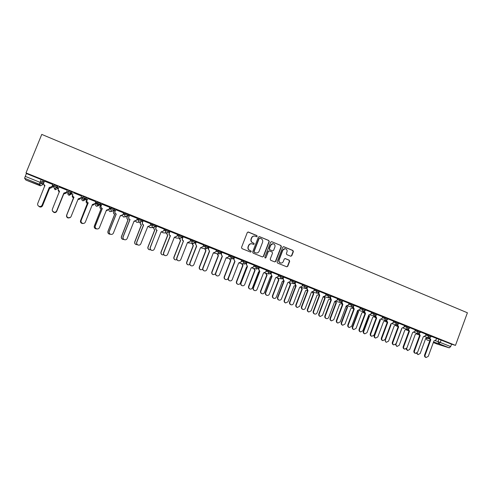 <?xml version="1.0" encoding="UTF-8"?>
<svg xmlns="http://www.w3.org/2000/svg" width="492" height="492" viewBox="0 0 492 492"><rect width="100%" height="100%" fill="white"/><g stroke="black" fill="none" stroke-linecap="round" stroke-linejoin="round"><path stroke-width="0.74" d="M257.187 236.357L256.861 235.551L248.411 232.046L247.292 232.544L241.504 247.464L241.984 248.62L250.471 252.064L251.252 251.713L250.92 250.908L249.825 250.465C248.343 249.672 247.833 248.448 248.3 246.775L248.78 245.533C249.444 244.149 250.508 243.571 251.978 243.811L253.528 244.407L254.223 244.032L253.89 243.226L252.796 242.777C251.32 241.984 250.809 240.754 251.277 239.081L251.756 237.845C252.402 236.48 253.454 235.902 254.899 236.117L256.504 236.732L257.187 236.357M256.48 236.726L256.947 236.345L256.615 235.539L247.999 231.99M250.496 252.076L251.012 251.683L250.68 250.877L249.825 250.465M253.491 244.395L253.983 244.007L253.651 243.202L252.796 242.777M114.439 210.109L111.955 211.142C110.909 210.601 110.546 209.783 110.86 208.676L109.04 209.291L109.415 208.362L111.247 207.71L110.86 208.676L114.304 210.152M95.466 203.86L95.842 202.925L97.195 202.071L96.807 203.036L100.257 204.58M290.729 256.227L291.805 255.729L293.38 251.627L292.925 250.496L283.7 246.683L282.734 247.218L277.082 261.928L277.55 263.066L286.774 266.805L287.771 266.277L289.671 261.307L289.216 260.176L285.219 258.546L284.235 259.081L283.287 261.547C282.734 262.716 281.848 263.189 280.631 262.974C279.247 262.414 278.749 261.375 279.136 259.856L282.857 250.176C283.392 249.038 284.253 248.565 285.446 248.749C286.867 249.29 287.383 250.336 286.99 251.886L286.375 253.497L286.836 254.628L290.729 256.227M455.475 345.378L26.008 172.926L41.765 134.402L467.4 312.777L455.475 345.378L451.551 344.197L450.684 346.577L449.245 347.838L437.24 344.086M269.247 241.633L268.78 240.49L259.487 236.64L258.38 237.138L252.642 251.99L253.116 253.14L262.445 256.929L263.552 256.424L269.247 241.633L268.527 240.471L259.358 236.597M271.719 241.707L280.914 245.52L281.375 246.658L275.723 261.375L274.721 261.91L270.686 260.28L270.219 259.136L272.525 253.152L272.058 252.009L269.327 250.902L268.337 251.437L265.932 257.679L265.225 258.054L264.831 257.23L270.618 242.205L271.59 241.664L280.914 245.52M436.496 338.496L438.919 339.216L438.04 341.602L450.684 346.577M40.485 181.253L42.466 182.046M43.542 182.477L43.874 182.612M52.761 186.173L54.175 186.739M55.916 187.434L56.992 187.87M57.675 188.141L58.462 188.454M66.857 191.818L68.025 192.286M69.882 193.03L71.5 193.676M71.66 193.743L72.865 194.223M81.039 197.501L81.955 197.864M83.689 198.565L86.74 199.783M95.208 203.178L95.669 203.362M97.355 204.032L100.466 205.281M43.142 180.38L43.72 182.034L42.632 184.715L42.011 183.159L43.032 180.3L42.011 183.159L39.723 184.303L41.9 183.085L25.252 176.364L24.606 178.301L25.873 180.047L40.098 185.718L39.385 184.199L24.606 178.301M26.008 172.926L26.402 173.553L25.252 176.364M53.001 185.589L52.515 185.318M52.835 184.518L44.465 181.154M67.299 190.324L59.052 186.935M81.617 196.068L73.462 192.796M87.742 198.454L86.998 200.305C86.678 201.412 87.047 202.243 88.111 202.79L81.155 220.453C80.786 221.812 81.266 222.784 82.601 223.356C83.861 223.626 84.778 223.202 85.344 222.089L92.416 204.506L95.067 203.534L95.854 201.708L87.693 198.51M87.379 199.291L86.973 199.205M109.79 207.353L101.764 204.155M101.45 204.936L100.694 204.703M123.646 212.895L115.681 209.733M137.348 218.387L129.439 215.256M150.89 223.817L143.049 220.717M156.641 226.099L155.804 227.913C155.497 228.989 155.841 229.789 156.843 230.311L150.343 247.537C149.98 248.847 150.423 249.776 151.665 250.33C152.871 250.6 153.75 250.188 154.304 249.087L161.075 231.947L163.59 230.969L164.353 229.192L156.641 226.099M169.98 231.449L169.119 233.245C168.817 234.321 169.162 235.114 170.146 235.625L170.453 235.693L163.725 252.771C163.369 254.075 163.805 254.997 165.029 255.551C166.222 255.815 167.089 255.403 167.643 254.309L174.359 237.255L176.849 236.277L177.606 234.512L169.98 231.449M183.196 236.757L182.495 238.54C182.194 239.61 182.532 240.403 183.51 240.908L176.96 257.956C176.61 259.247 177.04 260.17 178.245 260.711C179.426 260.981 180.293 260.569 180.835 259.475L187.495 242.501L189.961 241.529L190.718 239.77L182.993 236.744M196.222 241.978L195.33 243.737L196.677 246.172L190.053 263.085C189.709 264.364 190.127 265.28 191.32 265.821C192.489 266.086 193.35 265.674 193.891 264.585L200.496 247.697L202.938 246.726L203.688 244.973L196.222 241.978M216.449 250.114L208.854 247.119L208.227 248.903L209.58 251.326L203.012 268.152C202.661 269.432 203.079 270.336 204.254 270.871C205.416 271.135 206.265 270.723 206.806 269.641L213.356 252.833L215.767 251.861L216.455 250.096M221.923 252.291L221.24 254.05L222.341 256.424L215.828 273.171C215.484 274.438 215.89 275.335 217.052 275.871C218.202 276.135 219.045 275.723 219.58 274.641L226.074 257.919L228.466 256.947L229.21 255.213L221.664 252.261M234.536 257.353L233.602 259.063L234.967 261.473L228.503 278.134C228.165 279.394 228.565 280.286 229.715 280.815C230.853 281.073 231.689 280.668 232.218 279.591L238.663 262.949L241.031 261.978L241.769 260.256L234.536 257.353M247.039 262.371L246.701 262.304L246.092 264.063L247.458 266.461L241.049 283.048C240.711 284.296 241.111 285.182 242.242 285.704C243.368 285.969 244.198 285.557 244.727 284.487L251.117 267.925L253.46 266.953L254.192 265.243L247.039 262.371M266.424 270.163L259.124 267.279M271.67 272.254L271.006 273.983L272.051 276.289L265.748 292.715C265.416 293.952 265.797 294.825 266.904 295.341C268.011 295.594 268.823 295.188 269.345 294.124L275.637 277.722L277.937 276.756L278.656 275.059L271.443 272.199M290.631 279.874L283.632 277.076M295.772 281.922L295.114 283.632L296.141 285.913L289.936 302.18C289.603 303.404 289.979 304.265 291.061 304.776C292.143 305.028 292.943 304.622 293.453 303.564L299.646 287.316L301.904 286.35L302.617 284.671L295.692 281.904M302.156 285.686L307.352 287.389L306.983 288.386L307.998 290.655L301.836 306.842C301.51 308.053 301.885 308.914 302.949 309.419C304.025 309.665 304.819 309.265 305.329 308.207L311.473 292.039L313.705 291.073L314.413 289.407L307.623 286.682L307.365 287.396M318.933 292.568L318.736 293.091L319.732 295.341L313.625 311.454C313.299 312.66 313.662 313.515 314.72 314.013C315.784 314.259 316.565 313.859 317.076 312.807L323.17 296.719L325.384 295.753L326.091 294.093L319.437 291.418M330.483 297.42L331.35 299.985L325.286 316.024C324.966 317.223 325.323 318.066 326.368 318.564C327.42 318.81 328.201 318.41 328.705 317.358L334.751 301.344L336.94 300.378L337.647 298.73L331.122 296.11M341.94 302.168L342.85 304.579L336.829 320.544C336.51 321.737 336.866 322.574 337.899 323.066L340.212 321.866L346.214 305.926L348.385 304.966L349.086 303.318L342.69 300.753M353.293 306.842L354.228 309.13L348.262 325.015C347.942 326.202 348.293 327.039 349.314 327.524L351.608 326.325L357.567 310.464L359.713 309.499L360.408 307.863L354.148 305.347M364.541 311.448L365.501 313.632L359.572 329.443C359.258 330.624 359.603 331.454 360.611 331.94L362.887 330.741L368.803 314.954L370.931 313.988L371.62 312.358L365.482 309.898M375.679 315.999L376.657 318.09L370.777 333.828C370.464 335.003 370.802 335.827 371.798 336.307L374.055 335.113L379.922 319.394L382.032 318.435L382.721 316.811L376.706 314.4M393.637 321.202L387.819 318.859M404.516 325.569L398.827 323.275M408.477 329.32L409.467 331.202L403.717 346.725C403.409 347.881 403.741 348.693 404.701 349.16L406.902 347.973L412.64 332.469L414.688 331.51L415.365 329.911L409.719 327.647M419.202 333.662L420.186 335.483L414.479 350.944C414.178 352.087 414.504 352.893 415.457 353.361L417.634 352.174L423.329 336.743L425.365 335.784L426.035 334.197L420.506 331.977M425.924 334.259L428.329 334.966L428.015 335.815L430.93 336.958M415.254 329.978L417.634 330.673L417.321 331.528L420.248 332.678M404.479 325.661L406.835 326.337L406.515 327.198L409.461 328.355M393.6 321.301L395.925 321.959L395.605 322.82L398.563 323.988M382.61 316.891L384.91 317.537L384.584 318.404L387.555 319.572M371.509 312.445L373.779 313.072L373.453 313.945L376.442 315.12M360.298 307.955L362.543 308.564L362.21 309.437L365.212 310.624M348.969 303.416L351.19 304.007L350.858 304.886L353.871 306.079M337.53 298.828L339.72 299.4L339.382 300.286L342.414 301.485M325.968 294.204L328.127 294.751L327.795 295.637L330.845 296.848M314.29 289.524L316.424 290.052L316.085 290.944L319.154 292.162M302.494 284.8L304.597 285.305L304.253 286.203L305.286 288.484L307.352 287.389L307.697 286.498L304.597 285.305M290.575 280.028L292.642 280.514L292.303 281.412L295.403 282.648M278.527 275.206L280.569 275.661L280.225 276.565L283.343 277.82M266.356 270.336L268.368 270.766L268.017 271.676L271.16 272.937M254.056 265.422L259.198 267.088M246.781 262.107L243.571 260.815L243.214 261.732L246.406 263.017M241.621 260.452L243.571 260.815M229.057 255.428L234.186 257.058M216.357 250.36L221.474 251.959M203.516 245.237L208.633 246.806M190.533 240.071L192.366 240.268L195.65 241.603M177.409 234.856L179.217 234.985L182.526 236.338M164.131 229.592L165.921 229.653L169.254 231.025M150.706 224.29L152.477 224.26L155.841 225.65M137.114 218.965L138.885 218.805L142.274 220.213M123.351 213.639L125.146 213.288L128.56 214.727M111.247 207.71L114.685 209.186M97.195 202.071L100.651 203.614M82.982 196.363L81.752 198.368L82.982 196.363L86.537 197.759L86.414 198.067M72.306 192.083L71.912 193.061L69.341 194.094C68.265 193.54 67.884 192.698 68.21 191.572L68.603 190.595L72.306 192.083L71.457 194.242L68.978 195.244C67.939 194.709 67.57 193.897 67.884 192.815L68.087 192.034M57.81 186.265L57.41 187.249L54.815 188.282C53.72 187.723 53.339 186.874 53.665 185.742L54.065 184.764L57.81 186.265L57.472 188.645L55.289 189.746L53.794 187.409M429.823 337.961L430.808 339.726L425.143 355.113C424.836 356.257 425.162 357.057 426.103 357.518L428.268 356.337L433.919 340.974L435.93 340.015L436.601 338.434L431.189 336.264M431.244 336.11L428.329 334.966M420.562 331.823L417.634 330.673M409.774 327.494L406.835 326.337M398.883 323.127L395.925 321.959M387.881 318.711L384.91 317.537M376.767 314.253L373.779 313.072M365.538 309.751L362.543 308.564M354.203 305.2L351.19 304.007M342.746 300.606L339.72 299.4M331.178 295.963L328.127 294.751M319.486 291.276L316.424 290.052M295.747 281.75L292.642 280.514M283.693 276.916L280.569 275.661M271.51 272.027L268.368 270.766M451.551 344.197L438.919 339.216M26.402 173.553L43.032 180.3M115.368 210.514L114.427 210.139M129.132 216.031L128.178 215.687M142.748 221.486L141.997 221.191M141.936 221.166L139.574 222.193C138.553 221.664 138.197 220.853 138.51 219.758L142.01 221.16L142.385 220.207M156.21 226.886L155.552 226.621M155.478 226.597L153.153 227.624C152.145 227.101 151.794 226.295 152.102 225.207L155.564 226.597M169.525 232.224L168.959 231.996M182.698 237.507L182.218 237.316M195.724 242.728L195.336 242.574M208.62 247.894L208.313 247.771M254.321 236.049C253.017 236.006 252.082 236.597 251.517 237.833L251.756 237.845M252.562 242.753C251.08 241.959 250.576 240.736 251.037 239.069L251.517 237.833M251.467 243.737C250.108 243.638 249.137 244.235 248.546 245.508L248.78 245.533M249.592 250.434C248.109 249.647 247.599 248.417 248.066 246.75L248.546 245.508M262.507 256.953L263.3 256.387L268.995 241.615M259.911 238.153L259.136 238.503L254.1 251.535L254.432 252.341L255.914 252.913C257.39 253.171 258.466 252.599 259.136 251.197L262.568 242.304C263.029 240.643 262.525 239.419 261.061 238.626L259.911 238.153M259.635 238.11L259.136 238.503M256.098 252.956L254.192 252.304L253.86 251.504L258.89 238.485M274.671 261.892L275.458 261.332L281.104 246.633L280.643 245.496M269.118 250.877L268.078 251.406L265.932 257.679M265.163 258.036L265.68 257.642M274.911 246.947C275.305 245.385 274.776 244.333 273.331 243.786C272.137 243.602 271.27 244.081 270.729 245.219L269.413 248.644L269.88 249.788L272.611 250.902L273.595 250.367L274.911 246.947M272.888 243.725L270.729 245.219M272.556 250.895L269.622 249.758L269.155 248.62L270.471 245.194M285.022 248.688L282.857 250.176M280.692 262.992L280.36 262.931C278.976 262.371 278.478 261.332 278.872 259.819L282.58 250.145M286.707 266.787L287.494 266.227L289.394 261.264L288.933 260.133L284.991 258.521M290.784 256.252L291.522 255.692L293.097 251.597L292.642 250.465L283.453 246.664M53.025 185.521L52.263 187.403L49.735 188.405L52.25 187.335L52.988 185.509M43.991 184.881L44.735 186.265M38.567 206.093L39.784 206.935C41.045 207.193 41.955 206.781 42.515 205.687L49.587 188.288M49.6 188.35L42.54 205.724C41.98 206.812 41.076 207.23 39.815 206.966L39.784 206.935M44.489 181.093L43.726 182.975C43.394 184.106 43.782 184.949 44.877 185.515L37.743 203.454C37.361 204.857 37.872 205.847 39.274 206.431C40.565 206.695 41.5 206.271 42.072 205.152L49.335 187.292L49.803 187.452L52.066 186.314L49.815 187.52L49.348 187.36L42.103 205.189C41.531 206.302 40.596 206.732 39.305 206.462L39.274 206.431M45 185.619L43.72 184.365M52.865 184.457L52.078 186.382M52.829 184.438L52.066 186.314M67.121 191.173L66.365 193.042L63.726 193.996L66.377 192.987L67.109 191.167M58.247 190.06L59.28 192.151M52.509 211.062L54.015 212.495C55.264 212.753 56.168 212.341 56.728 211.252L63.739 193.94M63.726 193.996L56.728 211.277C56.174 212.366 55.27 212.778 54.022 212.513L52.589 211.259M59.261 192.2L58.204 190.521M70.11 217.63L68.074 218.005C66.752 217.439 66.279 216.492 66.641 215.152L73.462 197.876C72.422 197.341 72.06 196.529 72.373 195.447L72.392 195.392C72.078 196.48 72.447 197.292 73.486 197.833L66.654 215.133C66.291 216.474 66.764 217.427 68.087 217.987L70.245 217.519M77.908 199.598L80.313 198.645M80.079 199.02L77.89 199.647M59.071 186.948L58.314 188.817C57.988 189.937 58.37 190.779 59.452 191.339L52.38 209.186C51.998 210.57 52.503 211.554 53.88 212.138L52.416 210.871M59.569 191.443L58.179 189.592M66.561 192.12L67.318 190.256L66.549 192.175L63.849 193.153L56.666 210.89C56.094 212.003 55.166 212.427 53.886 212.157C55.159 212.403 56.088 211.978 56.66 210.859L63.855 193.098L66.549 192.175M73.997 197.151L73.837 197.144C72.767 196.591 72.392 195.761 72.718 194.648L72.736 194.592C72.416 195.711 72.791 196.542 73.861 197.095L66.85 214.85C66.475 216.222 66.967 217.2 68.32 217.778C69.593 218.048 70.516 217.624 71.088 216.505L78.216 198.836L80.891 197.858L81.641 196M80.626 198.319L78.197 198.885M70.393 217.415L68.308 217.79C66.955 217.212 66.463 216.24 66.838 214.869L73.972 197.2M87.022 199.149L86.297 200.957C85.983 202.04 86.346 202.845 87.379 203.38L80.602 220.594C80.239 221.923 80.706 222.864 82.01 223.423L83.222 223.454M92.127 205.219L93.806 204.66M93.4 204.986L92.115 205.262M82.896 223.516L81.973 223.429C80.67 222.87 80.202 221.929 80.565 220.6L87.33 203.417C86.297 202.882 85.94 202.077 86.248 200.994L86.297 200.957M86.998 199.143L86.248 200.994M100.768 204.66L100.048 206.456C99.735 207.532 100.091 208.337 101.112 208.86L94.396 225.994C94.034 227.31 94.495 228.245 95.78 228.805L96.752 228.878C97.976 229.143 98.88 228.725 99.445 227.612L106.456 210.121L109.076 209.143L109.808 207.304M106.217 210.705L107.268 210.312M106.659 210.631L106.21 210.724M96.241 228.891L95.719 228.798C94.439 228.245 93.978 227.31 94.335 225.994L101.044 208.891C100.024 208.362 99.673 207.562 99.981 206.486L100.048 206.456M100.719 204.647L99.981 206.486M114.181 210.558L113.646 211.898C113.338 212.968 113.695 213.768 114.704 214.284L108.037 231.332C107.68 232.636 108.135 233.571 109.396 234.118L110.325 234.204M120.189 216.031L120.663 215.803M109.667 234.186L109.316 234.106C108.055 233.559 107.6 232.63 107.957 231.326L114.611 214.309C113.603 213.786 113.252 212.987 113.56 211.923L113.646 211.898M114.039 210.724L113.56 211.923M88.246 202.845L88.062 202.827C87.004 202.28 86.635 201.456 86.955 200.349L87.717 198.442M94.286 204.438L92.391 204.561M82.601 223.356L82.564 223.362C81.229 222.79 80.75 221.818 81.118 220.459L88.197 202.882M101.838 204.106L101.1 205.951C100.786 207.052 101.149 207.876 102.195 208.417L102.127 208.448C101.081 207.907 100.712 207.083 101.032 205.982L101.789 204.094M107.877 210.232L106.432 210.17M97.195 228.965L96.66 228.866C95.35 228.3 94.876 227.341 95.245 225.988L102.256 208.503M102.33 208.473L95.307 225.988C94.938 227.341 95.411 228.3 96.727 228.872L96.66 228.866M115.78 209.703L115.048 211.535C114.728 212.63 115.091 213.448 116.124 213.983L116.032 214.002C114.999 213.467 114.636 212.655 114.95 211.554L115.694 209.697M121.45 215.84L120.319 215.717M110.958 234.395L110.602 234.309C109.31 233.749 108.843 232.796 109.212 231.455L116.167 214.057M116.26 214.038L109.292 231.468C108.929 232.808 109.39 233.762 110.688 234.327C111.924 234.598 112.828 234.18 113.388 233.067L120.337 215.668L122.932 214.69L123.658 212.864M129.562 215.232L128.836 217.052C128.523 218.147 128.879 218.958 129.9 219.487L129.783 219.5C128.763 218.971 128.406 218.159 128.72 217.07L129.451 215.225M134.962 221.338L134.045 221.203M124.66 239.764L124.39 239.696C123.117 239.137 122.662 238.19 123.025 236.861L129.919 219.555M130.036 219.543L123.129 236.88C122.766 238.214 123.221 239.155 124.501 239.721C125.724 239.991 126.616 239.573 127.176 238.466L134.064 221.154L136.635 220.176L137.354 218.362M143.19 220.699L142.471 222.513C142.163 223.602 142.514 224.407 143.529 224.93L143.387 224.936C142.379 224.407 142.028 223.608 142.336 222.519L143.061 220.693M148.381 226.763L147.625 226.627L150.183 225.6L150.903 223.792M138.246 245.077L138.024 245.022C136.77 244.469 136.321 243.528 136.684 242.212L143.516 224.985M143.658 224.985L136.807 242.236C136.45 243.558 136.899 244.499 138.16 245.053C139.371 245.323 140.257 244.911 140.817 243.804L147.772 226.627M156.671 226.111L155.958 227.913C155.65 228.995 156.001 229.795 157.003 230.317L157.132 230.367M161.696 232.119L161.056 231.996M151.702 250.342L151.518 250.293C150.275 249.739 149.832 248.811 150.189 247.501L156.966 230.361M170.011 231.461L169.303 233.257C168.996 234.333 169.34 235.127 170.33 235.643L170.453 235.693M174.888 237.415L174.488 237.304M165.023 255.545L164.857 255.502C163.633 254.954 163.196 254.032 163.553 252.728L170.275 235.68M183.639 240.963L183.313 240.889C182.335 240.379 181.997 239.592 182.298 238.522L182.999 236.726M187.956 242.648L187.477 242.55M178.178 260.692L178.055 260.655C176.843 260.114 176.419 259.192 176.769 257.906L183.436 240.939M196.246 241.99L195.552 243.768L196.677 246.172M200.89 247.833L200.478 247.74M191.203 265.785L191.105 265.754C189.918 265.213 189.494 264.302 189.844 263.023L196.456 246.141M209.155 247.168L208.467 248.94L209.58 251.326M213.7 252.956L213.337 252.882M204.174 270.84L204.026 270.797C202.845 270.262 202.433 269.358 202.778 268.085L209.334 251.283M222.341 256.424L220.982 254.007L221.664 252.248M226.375 258.029L226.062 257.962M217.052 275.871L216.8 275.791C215.637 275.256 215.232 274.358 215.576 273.097L222.077 256.375M234.561 257.365L233.878 259.112L234.967 261.473M229.715 280.815L229.444 280.729C228.3 280.2 227.894 279.308 228.239 278.054L234.684 261.418M247.058 262.377L246.387 264.124L247.458 266.461M242.242 285.704L241.953 285.612C240.822 285.089 240.422 284.204 240.766 282.955L247.162 266.4M259.432 267.34L258.761 269.075L259.819 271.406L259.389 271.283L258.448 269.007L258.737 268.257M263.577 272.919L265.76 271.879L266.43 270.151M259.819 271.406L253.466 287.906C253.128 289.148 253.521 290.028 254.641 290.551L254.333 290.446C253.214 289.929 252.82 289.05 253.159 287.808L259.505 271.332M254.641 290.551C255.754 290.809 256.578 290.397 257.101 289.327L263.558 272.894M272.051 276.289L271.602 276.166L270.846 273.466M266.904 295.341L266.584 295.231C265.477 294.714 265.09 293.841 265.428 292.611L271.719 276.215M283.779 277.113L283.121 278.835L284.161 281.129L283.693 281L282.869 278.503M287.746 282.586L289.979 281.578L290.637 279.862M284.161 281.129L277.906 297.476C277.574 298.699 277.949 299.573 279.044 300.083L278.706 299.966C277.611 299.456 277.23 298.589 277.562 297.365L283.81 281.043M279.044 300.083C280.139 300.335 280.944 299.929 281.461 298.865L287.82 282.592M296.141 285.913L295.661 285.778L294.788 283.447M291.061 304.776L290.698 304.653C289.622 304.148 289.247 303.281 289.579 302.063L295.772 285.821M307.998 290.655L307.5 290.508L306.596 288.312M302.949 309.419L302.574 309.29C301.51 308.785 301.141 307.93 301.467 306.719L307.617 290.557M319.732 295.341L319.222 295.194L318.299 293.103M314.72 314.013L314.327 313.878C313.275 313.379 312.912 312.531 313.232 311.325L319.333 295.237M127.348 216.665L127.102 217.28C126.795 218.343 127.145 219.137 128.141 219.653L121.536 236.615C121.18 237.913 121.629 238.835 122.871 239.383L123.867 239.45M123.031 239.426L122.772 239.358C121.524 238.811 121.081 237.888 121.432 236.597L128.031 219.666C127.034 219.149 126.69 218.356 126.991 217.292L127.102 217.28M127.219 216.72L126.991 217.292M140.528 222.31L140.411 222.605C140.109 223.663 140.454 224.45 141.438 224.961L134.888 241.836C134.531 243.128 134.974 244.038 136.204 244.585L137.311 244.635M136.29 244.61L136.075 244.555C134.851 244.014 134.414 243.097 134.765 241.812L141.309 224.961C140.318 224.45 139.98 223.669 140.281 222.612L140.411 222.605M153.627 227.747L154.722 230.262L148.092 247.009C147.741 248.288 148.178 249.192 149.39 249.733L150.632 249.745M149.427 249.745L149.242 249.696C148.037 249.155 147.6 248.251 147.951 246.972L154.568 230.256L153.578 227.87M166.616 233.054L167.735 235.459L161.161 252.119C160.816 253.392 161.241 254.29 162.434 254.831L163.836 254.776M162.274 254.782L162.274 254.782C161.075 254.247 160.65 253.343 161.001 252.076L167.557 235.447L166.444 233.048M179.463 238.319L180.607 240.6L174.088 257.181C173.744 258.441 174.162 259.339 175.343 259.868L176.911 259.739M175.281 259.85L175.158 259.813C173.983 259.284 173.565 258.386 173.91 257.132L180.416 240.576L179.273 238.3M192.194 243.503L193.35 245.686L186.88 262.187C186.542 263.435 186.954 264.327 188.116 264.856L189.863 264.61M188.005 264.825L187.913 264.794C186.751 264.265 186.339 263.38 186.683 262.131L193.135 245.656L191.978 243.472M204.795 248.614L205.951 250.717L199.543 267.138C199.198 268.386 199.604 269.265 200.761 269.794L202.704 269.376M200.681 269.764L200.539 269.727C199.389 269.198 198.983 268.318 199.322 267.076L205.724 250.68L204.567 248.583M217.267 253.663L218.43 255.699L212.064 272.039C211.732 273.275 212.132 274.155 213.264 274.677L215.435 274.001M213.171 274.641L213.024 274.597C211.892 274.081 211.492 273.201 211.831 271.971L218.184 255.655L217.021 253.626M229.616 258.657L230.773 260.631L224.463 276.891C224.131 278.121 224.524 278.995 225.643 279.511C226.757 279.763 227.575 279.364 228.091 278.312L234.426 262.088M225.643 279.511L225.385 279.425C224.266 278.909 223.872 278.041 224.204 276.812L230.508 260.575L229.358 258.601M241.843 263.583L242.993 265.508L236.732 281.695C236.4 282.912 236.787 283.779 237.894 284.29C239.001 284.548 239.807 284.148 240.324 283.103L246.572 266.935L246.91 267.051M237.894 284.29L237.624 284.204C236.517 283.693 236.123 282.826 236.455 281.608L242.71 265.446L241.56 263.527M253.946 268.46L255.084 270.336L248.872 286.449C248.546 287.66 248.927 288.521 250.022 289.025C251.117 289.278 251.916 288.884 252.427 287.838L258.626 271.75L259.284 271.91M250.022 289.025L249.733 288.933C248.638 288.423 248.251 287.562 248.583 286.35L254.788 270.268L253.644 268.392M265.926 273.281L267.058 275.114L260.889 291.147C260.563 292.353 260.945 293.207 262.027 293.712C263.109 293.964 263.903 293.57 264.413 292.525L270.563 276.516L271.559 276.639M262.027 293.712L261.713 293.613C260.637 293.109 260.256 292.254 260.582 291.049L266.738 275.04L265.606 273.208M266.738 275.04L267.058 275.114M277.783 278.048L278.902 279.843L272.789 295.803C272.463 297.002 272.839 297.851 273.909 298.355C274.979 298.601 275.766 298.207 276.27 297.168L282.377 281.227L283.736 281.233M273.909 298.355L273.583 298.244C272.513 297.746 272.137 296.897 272.463 295.698L278.57 279.763L277.451 277.968M278.57 279.763L278.902 279.843M289.517 282.765L290.631 284.524L284.56 300.415C284.241 301.602 284.61 302.451 285.668 302.943L288.011 301.762L294.068 285.895L295.637 285.772M285.668 302.943L285.323 302.826C284.265 302.334 283.902 301.491 284.222 300.298L290.286 284.438L289.173 282.679M290.286 284.438L290.631 284.524M301.141 287.433L302.242 289.161L296.221 304.972C295.901 306.159 296.264 306.996 297.309 307.488L299.634 306.313L305.643 290.52L307.229 290.366M297.309 307.488L296.953 307.365C295.907 306.879 295.544 306.036 295.864 304.856L301.879 289.068L300.772 287.414M301.879 289.068L302.242 289.161M312.641 292.113L313.736 293.749L307.758 309.493C307.445 310.667 307.801 311.504 308.835 311.99L311.141 310.815L317.106 295.095L318.742 294.886M308.835 311.99L308.459 311.86C307.432 311.375 307.07 310.544 307.389 309.363L313.361 293.65L312.266 292.193M313.361 293.65L313.736 293.749M324.037 296.854L325.12 298.293L319.185 313.964C318.871 315.132 319.222 315.962 320.249 316.448L322.531 315.274L328.453 299.628L330.175 299.333M320.249 316.448L319.855 316.313C318.834 315.827 318.484 315.003 318.798 313.828L324.726 298.189L323.656 296.861M324.726 298.189L325.12 298.293M335.329 301.491L336.387 302.795L330.501 318.392C330.187 319.554 330.532 320.378 331.547 320.858L333.81 319.683L339.689 304.111L341.516 303.681L341.897 304.167M331.547 320.858L331.141 320.716C330.132 320.237 329.781 319.413 330.095 318.25L335.974 302.678L334.929 301.418M335.974 302.678L336.387 302.795M346.509 306.03L347.543 307.248L341.7 322.77C341.387 323.933 341.731 324.751 342.733 325.224L344.978 324.056L350.814 308.552L352.77 307.918M342.733 325.224L342.315 325.077C341.319 324.603 340.974 323.785 341.282 322.629L347.118 307.125L346.14 306.129M347.118 307.125L347.543 307.248M357.672 310.507L358.588 311.657L352.789 327.112C352.481 328.262 352.819 329.074 353.809 329.548L356.042 328.385L361.829 312.949L363.975 311.854M353.809 329.548L353.379 329.4C352.389 328.927 352.051 328.115 352.358 326.965L358.151 311.534L357.383 310.95M358.151 311.534L358.588 311.657M331.35 299.985L330.827 299.831L329.886 297.832M326.368 318.564L325.962 318.422C324.917 317.93 324.56 317.082 324.88 315.889L330.913 299.868M342.85 304.579L342.309 304.419L341.368 302.5M337.899 323.066L337.475 322.918C336.448 322.432 336.091 321.59 336.411 320.403L342.42 304.462M354.228 309.13L353.68 308.958L352.733 307.113M349.314 327.524L348.877 327.371C347.856 326.885 347.506 326.048 347.826 324.868L353.785 309.007L352.616 308.127M365.501 313.632L364.935 313.459L363.994 311.676M360.611 331.94L360.162 331.78C359.154 331.3 358.809 330.47 359.123 329.289L365.039 313.502M368.674 315.292L369.529 316.024L363.772 331.411C363.465 332.555 363.803 333.361 364.781 333.834L366.989 332.672L372.733 317.303L374.861 316.208M364.781 333.834L364.332 333.674C363.354 333.207 363.022 332.401 363.33 331.257L369.08 315.895L368.557 315.593M369.08 315.895L369.529 316.024M376.657 318.09L376.079 317.912L375.138 316.184M371.798 336.307L371.337 336.141C370.341 335.667 369.996 334.843 370.31 333.668L376.183 317.955M379.726 319.929L380.365 320.347L374.646 335.667C374.344 336.805 374.676 337.61 375.642 338.072L377.831 336.915L383.539 321.62L385.611 320.612M375.642 338.072L375.181 337.912C374.215 337.444 373.883 336.645 374.191 335.507L379.658 320.108M379.898 320.212L380.365 320.347M386.718 320.489L387.702 322.506L387.106 322.315L386.177 320.643M387.702 322.506L381.866 338.17C381.552 339.339 381.89 340.156 382.874 340.636L382.395 340.464C381.411 339.99 381.072 339.173 381.386 338.004L387.216 322.358M382.874 340.636L385.113 339.443L390.937 323.798L393.028 322.838L393.637 321.196M390.697 324.431L391.091 324.634L385.421 339.88C385.113 341.017 385.445 341.811 386.398 342.272L388.575 341.116L394.233 325.888L396.281 324.917M386.398 342.272L385.925 342.106L384.898 339.874M397.653 324.929L398.637 326.873L398.034 326.682L397.106 325.058M398.637 326.873L392.844 342.469C392.536 343.631 392.868 344.443 393.846 344.917L393.348 344.744C392.376 344.271 392.044 343.459 392.352 342.297L398.139 326.725M393.846 344.917L396.06 343.73L401.841 328.152L403.914 327.198L404.516 325.563M401.718 328.877L396.085 344.056C395.783 345.181 396.109 345.974 397.056 346.436L399.209 345.279L404.83 330.12L406.847 329.173M397.056 346.436L395.47 344.578M409.467 331.202L408.846 331.005L407.929 329.419M404.701 349.16L404.196 348.976C403.231 348.508 402.905 347.703 403.212 346.553L408.95 331.048M406.546 348.588L407.61 350.556L409.744 349.4L415.322 334.308L417.314 333.392M407.61 350.556L406.041 349.012M420.186 335.483L419.559 335.286L418.649 333.736M415.457 353.361L414.934 353.17C413.981 352.709 413.655 351.903 413.963 350.759L419.664 335.323M416.988 353.078L418.059 354.634L420.18 353.484L425.721 338.459L427.677 337.567M418.059 354.634L416.546 353.33M430.808 339.726L430.168 339.523L429.264 338.01M426.103 357.518L425.568 357.327C424.627 356.866 424.307 356.067 424.608 354.929L430.266 339.56M427.154 338.281L429.534 339.006M435.383 340.79L438.04 341.602L438.827 343.68L433.526 342.038M429.78 340.876L427.056 340.021M437.265 344.099L433.341 342.53L437.308 344.111M449.245 347.838L438.827 343.68L440.248 342.401L441.127 340.015M425.617 335.101L428.015 335.815L428.901 337.936L430.943 336.928L431.256 336.079M414.941 330.827L417.321 331.528L418.212 333.662L420.26 332.647L420.574 331.793M404.166 326.51L406.515 327.198L407.425 329.345L409.467 328.324L409.787 327.463M393.28 322.155L395.605 322.82L396.527 324.984L398.575 323.951L398.895 323.09M382.29 317.752L384.584 318.404L385.519 320.581L387.567 319.542L387.893 318.675M371.183 313.306L373.453 313.945L374.4 316.135L376.454 315.089L376.78 314.216M359.972 308.822L362.21 309.437L363.17 311.645L365.224 310.587L365.556 309.714M348.643 304.284L350.858 304.886L351.829 307.106L353.883 306.042L354.215 305.163M337.198 299.708L339.382 300.286L340.372 302.518L342.432 301.448L342.764 300.569M325.636 295.077L327.795 295.637L328.797 297.888L330.858 296.811L331.196 295.926M313.957 290.409L316.085 290.944L317.106 293.207L319.167 292.125L319.505 291.233M290.231 280.92L292.303 281.412L293.349 283.706L295.421 282.605L295.766 281.707M278.183 276.104L280.225 276.565L281.289 278.878L283.361 277.771L283.706 276.873M266.012 271.24L268.017 271.676L269.099 274.007L271.178 272.888L271.529 271.984M253.706 266.32L258.847 267.999M256.037 265.815L255.68 266.732L256.633 269.026L258.866 267.955L259.216 267.045M241.271 261.357L243.214 261.732L244.333 264.093L246.424 262.968L246.775 262.052M228.7 256.338L233.829 257.974M230.976 255.76L230.619 256.683L231.591 259.007L233.848 257.925L234.204 257.008M216 251.277L221.117 252.882M218.245 250.649L217.882 251.578L218.866 253.915L221.136 252.833L221.498 251.91M203.153 246.16L208.27 247.734M205.373 245.49L205.01 246.418L206.007 248.774L208.288 247.685L208.651 246.756M190.17 240.994L191.997 241.203L195.281 242.538M192.366 240.268L191.997 241.203C191.695 242.273 192.034 243.06 193.012 243.571L195.306 242.482L195.668 241.547M177.046 235.779L178.848 235.926L182.157 237.279M179.217 234.985L178.848 235.926C178.541 237.003 178.885 237.802 179.869 238.312L182.181 237.218L182.55 236.277M163.768 230.52L165.546 230.594L168.885 231.966M165.921 229.653L165.546 230.594C165.238 231.677 165.589 232.482 166.585 232.999L168.91 231.898L169.279 230.957M155.939 225.65L155.57 226.572M150.337 225.225L152.102 225.207L152.477 224.26M136.745 219.899L138.51 219.758L138.885 218.805M128.683 214.709L128.307 215.65M122.982 214.567L124.765 214.248L128.215 215.588L125.841 216.695C124.808 216.166 124.451 215.348 124.765 214.248L125.146 213.288M114.827 209.149L114.445 210.096M100.811 203.522L100.43 204.481L97.908 205.527C96.856 204.98 96.487 204.149 96.807 203.036L95.473 203.854C95.165 204.93 95.516 205.73 96.537 206.253L98.732 205.668M86.641 197.833L85.965 199.094M68.21 191.572L71.912 193.061L71.457 194.242M53.665 185.742L57.41 187.249L57.472 188.645M82.588 197.341L86.248 198.805L83.708 199.844C82.638 199.291 82.269 198.454 82.588 197.341M85.27 199.82L82.834 200.779C81.801 200.25 81.444 199.445 81.752 198.368M112.158 211.209L110.091 211.671C109.083 211.148 108.732 210.355 109.04 209.291M125.331 216.769L123.504 217.027L122.342 215.471M138.289 222.255L136.77 222.329L135.694 221.166M150.964 227.655L149.894 227.575L148.947 226.701M168.971 231.972L166.794 233.067L163.08 232.827L162.071 232.119M163.775 232.876L162.624 232.636M182.231 237.285L180.066 238.38L175.921 237.962L175.066 237.433M176.487 238.017L175.441 237.747M195.349 242.544L193.196 243.632L187.913 242.642M189.1 243.097L188.11 242.802M208.325 247.747L206.191 248.835L201.597 248.122M221.16 252.894L219.038 253.977L213.977 253.091M233.86 257.98L231.757 259.063L226.056 257.974M246.424 263.017L244.333 264.093L239.536 263.109M282.623 278.687L281.289 278.878L276.805 277.814M294.198 283.724L288.921 282.617M305.864 288.546L300.901 287.371M317.518 293.275L312.746 292.076M329.111 297.949L324.468 296.738M340.618 302.574L336.061 301.35M353.576 308.945L352.579 308.17M364.492 313.306L363.582 312.568M375.402 317.647L374.443 316.953M386.103 321.928L385.199 321.294M396.7 326.165L395.851 325.593M407.204 330.36L406.404 329.849M417.603 334.517L416.859 334.062M41.205 179.494L39.385 184.199L40.424 185.816L42.632 184.715M426.103 338.576L427.154 340.064L426.281 338.588M25.873 180.047L40.258 185.459M259.702 271.356L259.389 271.283M258.761 269.075L258.448 269.007M253.466 287.906L253.159 287.808M271.935 276.246L271.602 276.166M271.006 273.983L270.674 273.903M265.748 292.715L265.428 292.611M284.044 281.08L283.693 281M283.121 278.835L282.777 278.749M277.906 297.476L277.562 297.365M296.024 285.87L295.661 285.778M295.114 283.632L294.751 283.546M289.936 302.18L289.579 302.063M307.881 290.606L307.5 290.508M306.983 288.386L306.621 288.294M301.836 306.842L301.467 306.719M319.622 295.298L319.222 295.194M313.625 311.454L313.232 311.325M266.627 274.991L266.941 275.065M260.582 291.049L260.889 291.147M278.46 279.714L278.792 279.8M272.463 295.698L272.789 295.803M290.169 284.394L290.52 284.481M284.222 300.298L284.56 300.415M301.768 289.025L302.131 289.118M295.864 304.856L296.221 304.972M313.25 293.607L313.625 293.706M307.389 309.363L307.758 309.493M324.615 298.146L325.009 298.25M318.798 313.828L319.185 313.964M335.87 302.635L336.276 302.752M330.095 318.25L330.501 318.392M347.014 307.088L347.438 307.205M341.282 322.629L341.7 322.77M358.047 311.491L358.483 311.614M352.358 326.965L352.789 327.112M331.239 299.942L330.827 299.831M325.286 316.024L324.88 315.889M342.739 304.536L342.309 304.419M336.829 320.544L336.411 320.403M354.123 309.087L353.68 308.958M348.262 325.015L347.826 324.868M365.39 313.588L364.935 313.459M359.572 329.443L359.123 329.289M368.975 315.852L369.424 315.981M363.33 331.257L363.772 331.411M376.546 318.047L376.079 317.912M370.777 333.828L370.31 333.668M379.793 320.175L380.261 320.31M374.191 335.507L374.646 335.667M387.598 322.463L387.106 322.315M381.866 338.17L381.386 338.004M384.984 339.732L385.421 339.88M398.532 326.829L398.034 326.682M392.844 342.469L392.352 342.297M409.362 331.159L408.846 331.005M403.717 346.725L403.212 346.553M420.088 335.446L419.559 335.286M414.479 350.944L413.963 350.759M430.703 339.689L430.168 339.523M425.143 355.113L424.608 354.929M57.699 186.185L57.3 187.169L55.141 188.387L55.289 189.746L54.84 189.586M72.201 192.003L71.807 192.981L69.649 194.192L69.274 195.336L68.837 195.183M86.537 197.759L86.149 198.731L83.111 200.865L82.681 200.711M100.719 203.448L100.325 204.414L96.801 206.339L96.377 206.179M114.734 209.069L114.347 210.035L112.207 211.228L109.919 211.591M128.596 214.635L128.215 215.588L126.081 216.775L123.314 216.941M142.311 220.133L141.93 221.086L139.802 222.267L136.561 222.23M155.872 225.576L155.497 226.523L153.369 227.698L149.666 227.464M256.781 269.075L252.138 268.066M269.099 274.007L264.548 272.968M351.829 307.106L347.536 305.913M363.17 311.645L358.896 310.44M374.4 316.135L370.132 314.917M364.787 313.392L363.539 312.605M385.519 320.581L381.263 319.351M375.82 317.777L374.4 316.996M396.527 324.984L392.272 323.742M386.773 322.131L385.156 321.337M407.425 329.345L403.182 328.09M397.647 326.448L395.814 325.63M418.212 333.662L413.975 332.395M408.415 330.729L406.367 329.88M428.901 337.936L424.664 336.657M419.092 334.972L416.822 334.093"/></g></svg>
